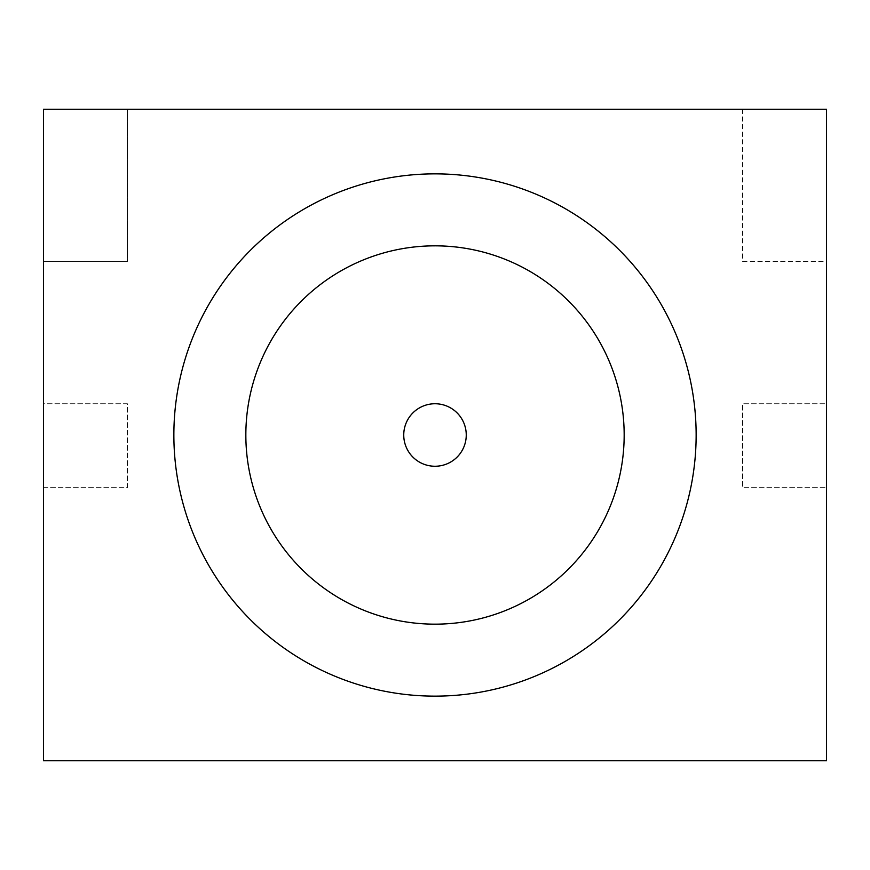 <?xml version="1.0" encoding="UTF-8"?>
<svg xmlns="http://www.w3.org/2000/svg" width="870" height="870" viewBox="0 0 870 870"><rect width="100%" height="100%" fill="white"/><g stroke="black" fill="none" stroke-linecap="round" stroke-linejoin="round"><path stroke-width="0.65" stroke-dasharray="4.35 3.26" d="M43.5 760.706L826.5 760.706L826.5 487.635L742.61 487.635L742.61 403.745L826.5 403.745L826.5 487.635L742.61 487.635L742.61 403.745L826.5 403.745L826.5 109.294L127.39 109.294L127.39 261.457L43.5 261.457L43.5 760.706M43.5 109.294L43.5 261.457L43.5 109.294L127.39 109.294L43.5 109.294M696.141 435A261.141 261.141 0 0 0 304.435 208.843A261.141 261.141 0 0 0 304.435 661.156A261.141 261.141 0 0 0 696.141 435M43.5 487.635L127.39 487.635L127.39 403.745L43.5 403.745L43.5 487.635L127.39 487.635L127.39 403.745L43.5 403.745M742.61 109.294L742.61 261.457L826.5 261.457L826.5 109.294L742.61 109.294L742.61 261.457L826.5 261.457M466.255 435A31.255 31.255 0 0 1 419.373 462.068A31.255 31.255 0 0 1 419.373 407.932A31.255 31.255 0 0 1 466.255 435A31.255 31.255 0 0 1 419.373 462.068A31.255 31.255 0 0 1 419.373 407.932A31.255 31.255 0 0 1 466.255 435A31.255 31.255 0 0 0 419.373 407.932A31.255 31.255 0 0 0 419.373 462.068A31.255 31.255 0 0 0 466.255 435M826.5 403.745L826.5 487.635M127.39 109.294L127.39 261.457L43.5 261.457M624.171 435A189.171 189.171 0 0 0 340.42 271.179A189.171 189.171 0 0 0 340.42 598.821A189.171 189.171 0 0 0 624.171 435"/><path stroke-width="1.3" d="M43.5 760.706L826.5 760.706L826.5 109.294L43.5 109.294L43.5 760.706M696.141 435A261.141 261.141 0 0 0 304.435 208.843A261.141 261.141 0 0 0 304.435 661.156A261.141 261.141 0 0 0 696.141 435M624.171 435A189.171 189.171 0 0 0 340.42 271.179A189.171 189.171 0 0 0 340.42 598.821A189.171 189.171 0 0 0 624.171 435M466.255 435A31.255 31.255 0 0 0 419.373 407.932A31.255 31.255 0 0 0 419.373 462.068A31.255 31.255 0 0 0 466.255 435"/></g></svg>
